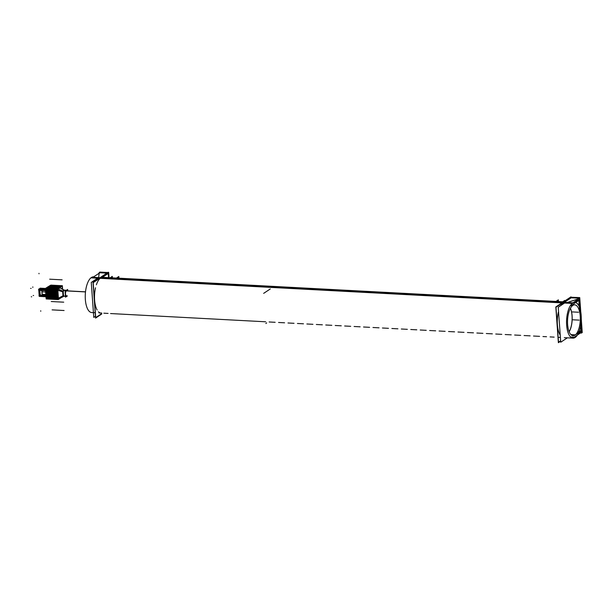 <?xml version="1.0" encoding="UTF-8"?>
<svg xmlns="http://www.w3.org/2000/svg" width="613" height="613" viewBox="0 0 613 613"><rect width="100%" height="100%" fill="white"/><g stroke="black" fill="none" stroke-linecap="round" stroke-linejoin="round"><path stroke-width="0.92" d="M571.193 297.811L564.374 302.362L571.193 297.811L578.718 298.209L571.193 297.811M572.044 315.81A14.942 6.122 93 0 0 570.389 308.377A14.942 6.122 93 0 1 572.044 315.81A14.942 6.122 93 0 1 569.148 331.74A14.942 6.122 93 0 0 572.044 315.81M579.408 307.55L579.775 312.661L579.408 307.55M580.572 323.733L580.289 319.748L580.572 323.733L581.484 323.166M579.139 304.094L577.661 304.01L579.139 304.094M578.894 300.385L579.162 304.094L578.894 300.385M579.346 330.882L580.925 330.966L579.346 330.882M580.817 327.189L581.093 330.974L580.817 327.189M580.381 327.143L581.729 326.599M580.994 323.449L581.224 320.745L580.994 323.449M580.243 307.013L580.496 310.561L580.243 307.013M579.622 298.378L579.998 303.542L579.3 304.002L579.998 303.542L579.622 298.378M581.653 326.652L582.028 331.894L581.453 332.277L582.028 331.894L581.653 326.652M579.569 307.419L580.243 306.975L579.569 307.419M578.963 298.692L579.614 298.263L578.963 298.692M578.795 298.929L578.887 300.286L578.795 298.929M581.193 332.445L581.093 331.074L581.193 332.445M580.955 327.081L581.645 326.614L580.955 327.081M574.756 301.619L578.864 300.293L574.756 301.619M567.309 302.516L578.756 298.822L567.309 302.516M577.461 332.146L581.063 330.982L577.461 332.146M578.32 333.372L581.17 332.453L578.32 333.372M563.516 301.826L102.831 277.329A17.877 7.325 93 0 0 100.647 277.995A17.877 7.325 93 0 0 96.371 284.8A17.877 7.325 93 0 1 100.647 277.995L562.428 302.554M95.528 287.773A17.877 7.325 93 0 0 97.122 309.986A17.877 7.325 93 0 1 95.528 287.773M101.697 312.975A17.877 7.325 93 0 1 98.448 311.787A17.877 7.325 93 0 0 100.93 313.036L98.931 312.929M563.424 302.6A17.877 7.325 93 0 0 560.91 305.466A17.877 7.325 93 0 1 563.424 302.6A17.877 7.325 93 0 1 564.948 301.971M558.328 312.293A17.877 7.325 93 0 0 559.937 334.644A17.877 7.325 93 0 1 558.328 312.293M102.172 277.367L108.417 273.206L102.172 277.367M108.424 273.321L108.731 277.643L108.424 273.321M106.877 273.13L99.996 272.762L99.16 273.314L99.996 272.762L106.877 273.13M99.168 273.153L98.67 277.49L91.268 282.424L93.774 317.396L95.459 316.277M66.005 290.715L66.702 290.754A2.552 1.05 93 0 0 66.396 290.853A2.552 1.05 93 0 0 65.514 293.627A2.552 1.05 93 0 0 66.434 295.857L65.737 295.818M38.619 290.056L45.508 290.424L39.033 290.056L38.979 289.344L45.454 289.665L38.818 289.152M38.849 290.033L38.703 289.642M45.469 288.731L40.014 288.462L39.14 289.045L40.014 288.462L45.469 288.731M39.056 296.117L45.944 296.477L39.462 296.117L39.408 295.397L45.891 295.727L39.247 295.213M45.822 294.784L42.22 294.592L45.822 294.784M39.316 296.102L39.186 295.711L39.316 296.102M46.642 297.895L46.044 289.497L46.642 297.895M46.113 288.723A1.019 0.421 93 0 0 46.036 289.328A1.019 0.421 93 0 1 46.113 288.723M46.665 298.064A1.019 0.421 93 0 0 46.818 298.508A1.019 0.421 93 0 1 46.665 298.064M46.35 288.731A1.019 0.421 93 0 0 46.266 289.344A1.019 0.421 93 0 1 46.35 288.731M46.879 297.903L46.274 289.512L46.879 297.903M46.895 298.071A1.019 0.421 93 0 0 47.048 298.523A1.019 0.421 93 0 1 46.895 298.071M47.109 297.918L46.504 289.52L47.109 297.918M46.58 288.746A1.019 0.421 93 0 0 46.504 289.351A1.019 0.421 93 0 1 46.58 288.746M47.124 298.087A1.019 0.421 93 0 0 47.285 298.531A1.019 0.421 93 0 1 47.124 298.087M46.81 288.761A1.019 0.421 93 0 0 46.734 289.367A1.019 0.421 93 0 1 46.81 288.761M47.339 297.933L46.741 289.535L47.339 297.933M47.362 298.102A1.019 0.421 93 0 0 47.515 298.546A1.019 0.421 93 0 1 47.362 298.102M47.576 297.941L46.971 289.551L47.576 297.941M47.048 288.769A1.019 0.421 93 0 0 46.963 289.382A1.019 0.421 93 0 1 47.048 288.769M47.592 298.11A1.019 0.421 93 0 0 47.745 298.554A1.019 0.421 93 0 1 47.592 298.11M47.278 288.784A1.019 0.421 93 0 0 47.201 289.39A1.019 0.421 93 0 1 47.278 288.784M47.806 297.956L47.209 289.558L47.806 297.956M47.829 298.125A1.019 0.421 93 0 0 47.983 298.569A1.019 0.421 93 0 1 47.829 298.125M48.036 297.972L47.439 289.574L48.036 297.972M47.508 288.792A1.019 0.421 93 0 0 47.431 289.405A1.019 0.421 93 0 1 47.508 288.792M48.059 298.133A1.019 0.421 93 0 0 48.212 298.585A1.019 0.421 93 0 1 48.059 298.133M47.745 288.807A1.019 0.421 93 0 0 47.661 289.42A1.019 0.421 93 0 1 47.745 288.807M48.274 297.979L47.668 289.581L48.274 297.979M48.289 298.148A1.019 0.421 93 0 0 48.442 298.592A1.019 0.421 93 0 1 48.289 298.148M48.504 297.995L47.906 289.597L48.504 297.995M47.975 288.823A1.019 0.421 93 0 0 47.898 289.428A1.019 0.421 93 0 1 47.975 288.823M48.527 298.163A1.019 0.421 93 0 0 48.68 298.608A1.019 0.421 93 0 1 48.527 298.163M48.205 288.83A1.019 0.421 93 0 0 48.128 289.443A1.019 0.421 93 0 1 48.205 288.83M48.741 298.002L48.136 289.612L48.741 298.002M48.756 298.171A1.019 0.421 93 0 0 48.91 298.623A1.019 0.421 93 0 1 48.756 298.171M48.971 298.018L48.366 289.62L48.971 298.018M48.442 288.846A1.019 0.421 93 0 0 48.366 289.451A1.019 0.421 93 0 1 48.442 288.846M48.986 298.186A1.019 0.421 93 0 0 49.14 298.631A1.019 0.421 93 0 1 48.986 298.186M48.672 288.853A1.019 0.421 93 0 0 48.596 289.466A1.019 0.421 93 0 1 48.672 288.853M49.201 298.033L48.603 289.635L49.201 298.033M49.224 298.202A1.019 0.421 93 0 0 49.377 298.646A1.019 0.421 93 0 1 49.224 298.202M49.438 298.041L48.833 289.642L49.438 298.041M48.91 288.869A1.019 0.421 93 0 0 48.825 289.482A1.019 0.421 93 0 1 48.91 288.869M49.454 298.209A1.019 0.421 93 0 0 49.607 298.654A1.019 0.421 93 0 1 49.454 298.209M49.14 288.884A1.019 0.421 93 0 0 49.063 289.489A1.019 0.421 93 0 1 49.14 288.884M49.668 298.056L49.063 289.658L49.668 298.056M49.684 298.224A1.019 0.421 93 0 0 49.837 298.669A1.019 0.421 93 0 1 49.684 298.224M49.898 298.064L49.301 289.673L49.898 298.064M49.369 288.892A1.019 0.421 93 0 0 49.293 289.505A1.019 0.421 93 0 1 49.369 288.892M49.921 298.232A1.019 0.421 93 0 0 50.074 298.684A1.019 0.421 93 0 1 49.921 298.232M49.607 288.907A1.019 0.421 93 0 0 49.523 289.512A1.019 0.421 93 0 1 49.607 288.907M50.136 298.079L49.53 289.681L50.136 298.079M50.151 298.247A1.019 0.421 93 0 0 50.304 298.692A1.019 0.421 93 0 1 50.151 298.247M50.366 298.094L49.76 289.696L50.366 298.094M49.837 288.915A1.019 0.421 93 0 0 49.76 289.528A1.019 0.421 93 0 1 49.837 288.915M50.381 298.263A1.019 0.421 93 0 0 50.534 298.707A1.019 0.421 93 0 1 50.381 298.263M50.067 288.93A1.019 0.421 93 0 0 49.99 289.543A1.019 0.421 93 0 1 50.067 288.93M50.595 298.102L49.998 289.711L50.595 298.102M50.618 298.27A1.019 0.421 93 0 0 50.772 298.715A1.019 0.421 93 0 1 50.618 298.27M50.833 298.117L50.228 289.719L50.833 298.117M50.304 288.945A1.019 0.421 93 0 0 50.22 289.551A1.019 0.421 93 0 1 50.304 288.945M50.848 298.286A1.019 0.421 93 0 0 51.002 298.73A1.019 0.421 93 0 1 50.848 298.286M50.534 288.953A1.019 0.421 93 0 0 50.458 289.566A1.019 0.421 93 0 1 50.534 288.953M51.063 298.125L50.465 289.734L51.063 298.125M51.086 298.293A1.019 0.421 93 0 0 51.239 298.746A1.019 0.421 93 0 1 51.086 298.293M51.293 298.14L50.695 289.742L51.293 298.14M50.764 288.968A1.019 0.421 93 0 0 50.687 289.581A1.019 0.421 93 0 1 50.764 288.968M51.316 298.309A1.019 0.421 93 0 0 51.469 298.753A1.019 0.421 93 0 1 51.316 298.309M51.002 288.984A1.019 0.421 93 0 0 50.917 289.589A1.019 0.421 93 0 1 51.002 288.984M51.53 298.156L50.925 289.757L51.53 298.156M51.546 298.324A1.019 0.421 93 0 0 51.699 298.769A1.019 0.421 93 0 1 51.546 298.324M51.76 298.163L51.163 289.773L51.76 298.163M51.231 288.991A1.019 0.421 93 0 0 51.155 289.604A1.019 0.421 93 0 1 51.231 288.991M51.783 298.332A1.019 0.421 93 0 0 51.936 298.784A1.019 0.421 93 0 1 51.783 298.332M51.461 289.007A1.019 0.421 93 0 0 51.385 289.612A1.019 0.421 93 0 1 51.461 289.007M51.99 298.179L51.392 289.78L51.99 298.179M52.013 298.347A1.019 0.421 93 0 0 52.166 298.792A1.019 0.421 93 0 1 52.013 298.347M52.228 298.194L51.622 289.796L52.228 298.194M51.699 289.014A1.019 0.421 93 0 0 51.622 289.627A1.019 0.421 93 0 1 51.699 289.014M52.243 298.362A1.019 0.421 93 0 0 52.396 298.807A1.019 0.421 93 0 1 52.243 298.362M51.929 289.029A1.019 0.421 93 0 0 51.852 289.642A1.019 0.421 93 0 1 51.929 289.029M52.457 298.202L51.86 289.803L52.457 298.202M52.48 298.37A1.019 0.421 93 0 0 52.634 298.815A1.019 0.421 93 0 1 52.48 298.37M52.695 298.217L52.09 289.819L52.695 298.217M52.159 289.045A1.019 0.421 93 0 0 52.082 289.65A1.019 0.421 93 0 1 52.159 289.045M52.71 298.385A1.019 0.421 93 0 0 52.864 298.83A1.019 0.421 93 0 1 52.71 298.385M52.396 289.052A1.019 0.421 93 0 0 52.32 289.665A1.019 0.421 93 0 1 52.396 289.052M52.925 298.224L52.32 289.834L52.925 298.224M52.94 298.393A1.019 0.421 93 0 0 53.093 298.845A1.019 0.421 93 0 1 52.94 298.393M53.155 298.24L52.557 289.842L53.155 298.24M52.626 289.068A1.019 0.421 93 0 0 52.549 289.673A1.019 0.421 93 0 1 52.626 289.068M53.178 298.408A1.019 0.421 93 0 0 53.331 298.853A1.019 0.421 93 0 1 53.178 298.408M52.864 289.075A1.019 0.421 93 0 0 52.779 289.688A1.019 0.421 93 0 1 52.864 289.075M53.392 298.255L52.787 289.857L53.392 298.255M53.408 298.424A1.019 0.421 93 0 0 53.561 298.868A1.019 0.421 93 0 1 53.408 298.424M53.622 298.263L53.017 289.872L53.622 298.263M53.093 289.091A1.019 0.421 93 0 0 53.017 289.704A1.019 0.421 93 0 1 53.093 289.091M53.637 298.431A1.019 0.421 93 0 0 53.791 298.876A1.019 0.421 93 0 1 53.637 298.431M53.323 289.106A1.019 0.421 93 0 0 53.247 289.711A1.019 0.421 93 0 1 53.323 289.106M53.852 298.278L53.254 289.88L53.852 298.278M53.875 298.447A1.019 0.421 93 0 0 54.028 298.891A1.019 0.421 93 0 1 53.875 298.447M54.09 298.286L53.484 289.895L54.09 298.286M53.561 289.114A1.019 0.421 93 0 0 53.477 289.727A1.019 0.421 93 0 1 53.561 289.114M54.105 298.454A1.019 0.421 93 0 0 54.258 298.906A1.019 0.421 93 0 1 54.105 298.454M53.791 289.129A1.019 0.421 93 0 0 53.714 289.742A1.019 0.421 93 0 1 53.791 289.129M54.319 298.301L53.722 289.903L54.319 298.301M54.342 298.47A1.019 0.421 93 0 0 54.496 298.914A1.019 0.421 93 0 1 54.342 298.47M54.549 298.316L53.952 289.918L54.549 298.316M54.021 289.144A1.019 0.421 93 0 0 53.944 289.75A1.019 0.421 93 0 1 54.021 289.144M54.572 298.485A1.019 0.421 93 0 0 54.726 298.929A1.019 0.421 93 0 1 54.572 298.485M54.258 289.152A1.019 0.421 93 0 0 54.174 289.765A1.019 0.421 93 0 1 54.258 289.152M54.787 298.324L54.182 289.934L54.787 298.324M54.802 298.493A1.019 0.421 93 0 0 54.955 298.937A1.019 0.421 93 0 1 54.802 298.493M55.017 298.339L54.419 289.941L55.017 298.339M54.488 289.167A1.019 0.421 93 0 0 54.411 289.773A1.019 0.421 93 0 1 54.488 289.167M55.04 298.508A1.019 0.421 93 0 0 55.193 298.952A1.019 0.421 93 0 1 55.04 298.508M54.718 289.175A1.019 0.421 93 0 0 54.641 289.788A1.019 0.421 93 0 1 54.718 289.175M55.247 298.355L54.649 289.957L55.247 298.355M55.27 298.523A1.019 0.421 93 0 0 55.423 298.968A1.019 0.421 93 0 1 55.27 298.523M55.484 298.362L54.879 289.964L55.484 298.362M54.955 289.19A1.019 0.421 93 0 0 54.879 289.803A1.019 0.421 93 0 1 54.955 289.19M55.499 298.531A1.019 0.421 93 0 0 55.653 298.975A1.019 0.421 93 0 1 55.499 298.531M55.185 289.206A1.019 0.421 93 0 0 55.109 289.811A1.019 0.421 93 0 1 55.185 289.206M55.714 298.378L55.116 289.98L55.714 298.378M55.737 298.546A1.019 0.421 93 0 0 55.89 298.991A1.019 0.421 93 0 1 55.737 298.546M55.952 298.385L55.346 289.995L55.952 298.385M55.415 289.213A1.019 0.421 93 0 0 55.339 289.826A1.019 0.421 93 0 1 55.415 289.213M55.967 298.554A1.019 0.421 93 0 0 56.12 299.006A1.019 0.421 93 0 1 55.967 298.554M55.653 289.229A1.019 0.421 93 0 0 55.576 289.834A1.019 0.421 93 0 1 55.653 289.229M56.181 298.401L55.576 290.003L56.181 298.401M56.197 298.569A1.019 0.421 93 0 0 56.35 299.014A1.019 0.421 93 0 1 56.197 298.569M56.411 298.416L55.814 290.018L56.411 298.416M55.883 289.236A1.019 0.421 93 0 0 55.806 289.849A1.019 0.421 93 0 1 55.883 289.236M56.434 298.585A1.019 0.421 93 0 0 56.588 299.029A1.019 0.421 93 0 1 56.434 298.585M56.12 289.252A1.019 0.421 93 0 0 56.036 289.865A1.019 0.421 93 0 1 56.12 289.252M56.649 298.424L56.044 290.033L56.649 298.424M56.664 298.592A1.019 0.421 93 0 0 56.817 299.037A1.019 0.421 93 0 1 56.664 298.592M56.879 298.439L56.273 290.041L56.879 298.439M56.35 289.267A1.019 0.421 93 0 0 56.273 289.872A1.019 0.421 93 0 1 56.35 289.267M56.894 298.608A1.019 0.421 93 0 0 57.047 299.052A1.019 0.421 93 0 1 56.894 298.608M56.58 289.275A1.019 0.421 93 0 0 56.503 289.888A1.019 0.421 93 0 1 56.58 289.275M57.109 298.447L56.511 290.056L57.109 298.447M57.132 298.615A1.019 0.421 93 0 0 57.285 299.067A1.019 0.421 93 0 1 57.132 298.615M57.346 298.462L56.741 290.064L57.346 298.462M56.817 289.29A1.019 0.421 93 0 0 56.733 289.895A1.019 0.421 93 0 1 56.817 289.29M57.361 298.631A1.019 0.421 93 0 0 57.515 299.075A1.019 0.421 93 0 1 57.361 298.631M57.047 289.305A1.019 0.421 93 0 0 56.971 289.911A1.019 0.421 93 0 1 57.047 289.305M57.576 298.477L56.971 290.079L57.576 298.477L58.25 298.707L57.576 298.477M57.591 298.646A1.019 0.421 93 0 0 57.752 299.09A1.019 0.421 93 0 1 57.591 298.646M57.806 298.393L57.216 290.187L57.806 298.393M58.151 298.385L57.829 289.068L58.151 298.385M58.641 288.416L59.997 287.666L58.641 288.416M62.304 289.229L61.836 288.784A3.195 1.31 -87 0 1 61.875 288.784A3.195 1.31 -87 0 0 61.852 288.784L61.974 288.784A8.934 3.663 93 0 1 61.928 288.784A3.195 1.31 -87 0 1 62.434 289.129A3.195 1.31 -87 0 0 61.898 288.784L61.775 288.677M66.196 290.401L63.967 290.278A0.766 0.667 56.5 0 1 63.652 290.187L62.894 291.175A0.766 0.452 17 0 0 63.377 291.275L63.967 290.278L63.377 291.275A0.766 0.452 17 0 1 62.894 291.175L62.71 291.803L63.177 291.918L63.377 291.275L62.71 291.803L62.993 295.811A0.766 0.567 -34.1 0 1 63.445 295.688L63.177 291.918L63.445 295.688A0.766 0.567 -34.1 0 0 62.993 295.811L63.246 296.14A0.766 0.682 -44.3 0 1 63.714 296.025L64.38 296.079L63.714 296.025A0.766 0.682 -44.3 0 0 63.246 296.14L64.074 296.14L62.993 295.811L62.71 291.803L63.775 290.118L60.082 287.834L57.997 289.137L60.22 287.819L59.875 287.589L62.741 289.313L60.22 287.819M57.768 290.233L58.342 298.286L57.768 290.233M63.967 290.278A0.766 0.667 56.5 0 1 63.652 290.187L63.775 290.118A0.766 0.682 67.9 0 0 64.097 290.217L64.097 290.217A0.766 0.682 67.9 0 1 63.775 290.118L62.518 289.183L64.334 290.171A0.766 0.713 92.9 0 1 64.028 290.079L60.066 287.849L57.997 289.137L59.936 287.765M57.867 290.263L58.419 298.447L57.867 290.263M58.833 298.945L63.982 296.194L65.445 296.263L63.974 296.194M58.549 299.09L58.235 298.646L58.595 299.098M66.411 296.317A3.011 1.234 -87 0 1 65.323 293.688A3.011 1.234 -87 0 1 66.365 290.409A3.011 1.234 -87 0 1 66.733 290.294L64.334 290.171A0.766 0.713 92.9 0 1 64.028 290.079M66.365 290.409A3.011 1.234 -87 0 0 65.346 294.125A3.011 1.234 -87 0 0 66.779 296.202A3.011 1.234 -87 0 1 66.434 296.317M560.642 340.79L558.497 342.215L555.991 307.243L571.462 297.159M570.427 308.308A14.98 6.138 -87 0 1 572.151 316.706M581.277 331.595L580.296 317.909M580.036 314.323L578.986 299.68M572.404 311.917L578.549 312.247M572.971 319.802L579.116 320.124M582.074 332.568L581.285 319.197L582.243 332.575L581.216 333.135L580.273 320.001L581.216 333.135L582.097 332.553L581.216 333.135L580.273 320.001M570.987 297.244L579.737 297.596L580.764 311.887L579.737 297.596L570.987 297.244M579.438 307.55L580.327 306.96M579.737 312.438L578.71 298.156L579.737 312.438L578.71 298.156L579.591 297.573M577.676 304.033L579.193 304.109L580.074 303.527M579.009 300.309L571.983 304.99L570.841 304.929M579.162 300.263L579.047 298.669L567.14 302.508M567.339 337.832L560.742 342.223L558.236 307.251L565.638 302.316M577.5 332.07L581.354 330.89L575.201 334.997M581.354 330.828L581.369 332.453M573.86 335.663L574.756 335.296M570.565 336.966L574.297 337.165L582.189 331.794M579.775 298.156L572.963 302.814M572.021 314.898A14.98 6.138 -87 0 1 569.178 331.809M558.366 301.55L558.267 300.086L556.236 301.435M564.772 300.991L564.726 300.431L562.703 301.78M101.766 313.979L95.59 318.093L93.03 282.355L108.164 272.272L108.547 277.635M574.45 337.066L575.599 337.127A17.877 7.325 -87 0 1 572.963 338.131A17.877 7.325 -87 0 1 566.535 321.978A17.877 7.325 -87 0 1 573.14 302.822L565.646 302.424M94.747 312.707L91.674 312.538A17.877 7.325 -87 0 1 85.245 296.385A17.877 7.325 -87 0 1 91.85 277.237L98.517 277.589M98.678 277.597L565.485 302.416M93.682 276.846L93.574 276.838A17.877 7.325 -87 0 0 90.939 277.842L572.228 303.435A17.877 7.325 -87 0 1 574.864 302.431A17.877 7.325 -87 0 1 581.293 318.584A17.877 7.325 -87 0 1 574.688 337.732L571.293 337.556M560.665 341.173L558.374 342.698L555.815 306.96L570.941 296.876M570.918 334.629L575.377 334.867A15.478 6.345 93 0 1 573.094 335.732A15.478 6.345 93 0 1 567.523 321.748A15.478 6.345 93 0 1 573.247 305.167L570.764 305.036M574.58 335.388A15.478 6.345 93 0 0 580.304 318.814A15.478 6.345 93 0 0 574.733 304.83A15.478 6.345 93 0 0 572.458 305.695L570.396 305.588M118.93 278.187L118.807 276.486L116.455 278.057M266.716 322.898L265.827 323.488L266.716 322.898M270.272 288.961L263.667 293.359L270.272 288.961M558.458 301.558L558.336 299.849L555.976 301.427M101.758 277.766L108.739 273.114L108.662 272.341L93.207 282.639L95.712 317.611L101.743 313.595M108.723 273.122L109.045 277.666M108.539 272.547L99.781 272.08L108.539 272.547L108.899 277.658L108.539 272.547M99.091 272.662L99.973 272.072M93.007 277.298L99.13 273.214M116.715 278.072L118.746 276.716L118.845 278.187M110.248 277.727L112.279 276.371L112.378 277.842M66.051 290.792L85.506 291.826M65.997 290.884L85.498 291.918M66.733 295.872L65.675 296.577L65.307 291.474L67.468 290.033L67.522 290.8M50.504 285.275L45.446 288.424L46.205 298.991L46.603 298.73M45.531 290.685L38.903 290.34L38.803 289.029L45.431 289.382M39.998 288.424L38.565 289.321M39.753 290.378L40.06 294.677L39.753 290.378M39.14 295.282L38.765 290.064L39.178 295.259M39.592 288.639L40.312 288.455M45.446 288.447L40.106 288.164M42.128 295.167L41.799 290.493L42.128 295.167M42.182 295.144L41.853 290.493L42.182 295.144M39.002 295.374L40.351 294.478M39.14 295.704L39.316 296.14M45.96 296.746L39.332 296.393L39.24 295.083L45.868 295.435M45.799 294.501L42.197 294.309M58.051 298.669L46.052 298.033L58.051 298.669L46.052 298.033L58.051 298.669L46.052 298.033L58.051 298.669L46.052 298.033L58.051 298.669L46.052 298.033L58.051 298.669L46.052 298.033L58.051 298.669L46.052 298.033L58.051 298.669L46.052 298.033L58.051 298.669L46.052 298.033L58.051 298.669L46.052 298.033L58.051 298.669L46.052 298.033L58.051 298.669L46.052 298.033L58.051 298.669L46.052 298.033L45.431 289.298A1.019 0.421 -87 0 1 45.477 288.861A1.019 0.421 -87 0 0 45.439 289.298A1.019 0.421 -87 0 1 45.477 288.861A1.019 0.421 -87 0 0 45.439 289.298A1.019 0.421 -87 0 1 45.477 288.861A1.019 0.421 -87 0 0 45.439 289.298A1.019 0.421 -87 0 1 45.477 288.861A1.019 0.421 -87 0 0 45.439 289.298A1.019 0.421 -87 0 1 45.477 288.861A1.019 0.421 -87 0 0 45.439 289.298A1.019 0.421 -87 0 1 45.477 288.861A1.019 0.421 -87 0 0 45.439 289.298A1.019 0.421 -87 0 1 45.477 288.861A1.019 0.421 -87 0 0 45.439 289.298A1.019 0.421 -87 0 1 45.477 288.861A1.019 0.421 -87 0 0 45.439 289.298A1.019 0.421 -87 0 1 45.477 288.861A1.019 0.421 -87 0 0 45.439 289.298A1.019 0.421 -87 0 1 45.477 288.861A1.019 0.421 -87 0 0 45.439 289.298A1.019 0.421 -87 0 1 45.477 288.861A1.019 0.421 -87 0 0 45.439 289.298A1.019 0.421 -87 0 1 45.477 288.861A1.019 0.421 -87 0 0 45.439 289.298A1.019 0.421 -87 0 1 45.477 288.861M57.423 289.934L45.431 289.298L57.423 289.934L45.431 289.298L46.052 298.033L45.431 289.298L57.423 289.934L45.431 289.298L46.052 298.033L45.431 289.298L57.423 289.934L45.431 289.298L46.052 298.033L45.431 289.298L57.423 289.934L45.431 289.298L46.052 298.033L45.431 289.298L57.423 289.934L45.431 289.298L46.052 298.033L45.431 289.298L57.423 289.934L45.431 289.298L46.052 298.033L45.431 289.298L57.423 289.934L45.431 289.298L46.052 298.033L45.431 289.298L57.423 289.934L45.431 289.298L46.052 298.033L45.431 289.298L57.423 289.934L45.431 289.298L46.052 298.033L45.431 289.298L57.423 289.934L45.431 289.298L46.052 298.033L45.431 289.298L57.423 289.934L45.431 289.298L46.052 298.033L45.431 289.298L57.423 289.934L45.431 289.298L46.052 298.033L45.431 289.298M47.086 299.014L46.09 288.386L51.239 285.129M51.002 285.114L45.86 288.378L46.849 298.998M57.722 288.869L45.745 288.233M59.714 287.543L47.737 286.907M47.684 286.945L59.147 287.551M51.469 285.137L46.32 288.401L47.316 299.029M47.546 299.037L46.557 288.409L51.699 285.152M51.936 285.16L46.787 288.424L47.783 299.052M48.013 299.06L47.025 288.439L52.166 285.175M52.396 285.191L47.255 288.447L48.251 299.075M48.481 299.09L47.485 288.462L52.634 285.198M52.864 285.214L47.722 288.47L48.711 299.098M48.948 299.113L47.952 288.485L53.101 285.221M53.331 285.237L48.182 288.501L49.178 299.129M49.408 299.136L48.419 288.508L53.561 285.252M53.798 285.26L48.649 288.524L49.645 299.152M49.875 299.159L48.879 288.531L54.028 285.275M54.258 285.29L49.117 288.547L50.105 299.175M50.343 299.19L49.347 288.562L54.496 285.298M54.726 285.313L49.576 288.57L50.572 299.198M50.802 299.213L49.814 288.585L54.955 285.321M55.193 285.336L50.044 288.6L51.04 299.221M51.27 299.236L50.281 288.608L55.423 285.351M55.653 285.359L50.511 288.623L51.507 299.251M51.737 299.259L50.741 288.631L55.89 285.374M56.12 285.382L50.979 288.646L51.967 299.274M52.205 299.282L51.208 288.662L56.35 285.397M56.588 285.413L51.438 288.669L52.434 299.297M52.664 299.313L51.676 288.685L56.817 285.42M57.055 285.436L51.906 288.692L52.902 299.32M53.132 299.336L52.136 288.708L57.285 285.451M57.515 285.459L52.373 288.723L53.362 299.351M53.599 299.359L52.603 288.731L57.752 285.474M57.982 285.482L52.833 288.746L53.829 299.374M54.059 299.382L53.07 288.761L58.212 285.497M58.45 285.512L53.3 288.769L54.296 299.397M54.526 299.412L53.538 288.784L58.679 285.52M58.909 285.535L53.768 288.792L54.764 299.42M54.994 299.435L53.998 288.807L59.147 285.543M59.377 285.558L54.235 288.823L55.224 299.443M55.461 299.458L54.465 288.83L59.607 285.574M59.844 285.581L54.695 288.846L55.691 299.473M55.921 299.481L54.932 288.853L60.074 285.597M60.312 285.612L55.162 288.869L56.158 299.496M56.388 299.512L55.392 288.884L60.541 285.62M60.771 285.635L55.63 288.892L56.618 299.519M56.856 299.535L55.86 288.907L61.009 285.643M61.239 285.658L56.09 288.922L57.086 299.542M57.316 299.558L56.327 288.93L61.469 285.673M61.706 285.681L56.557 288.945L57.553 299.573M57.783 299.581L56.787 288.953L61.936 285.696M62.166 285.765L57.024 288.968L58.036 299.581M58.319 299.504L57.277 289.022L62.35 285.643L62.61 289.236M57.722 298.47L58.197 298.47M57.124 290.102L57.591 290.079M57.086 290.072L57.614 289.788L57.086 290.072M57.109 290.133L57.645 289.872L57.109 290.133M62.388 289.106L62.166 286.064L62.388 289.106L62.166 286.064L57.576 289.121L58.319 299.542L57.576 289.121L62.166 286.064L57.576 289.121L58.319 299.542L61.277 297.573M63.859 290.171L59.645 287.604L63.867 290.164M63.039 291.259L57.76 288.892L63.039 291.259M62.802 291.857L57.461 290.179M63.177 295.742L58.013 298.546L63.177 295.742M62.894 291.826L57.4 290.033L62.894 291.826M63.085 295.75L58.051 298.393M63.384 296.048L58.496 299.159L63.384 296.048M58.879 299.006L60.02 298.247M58.794 298.96L58.434 298.615L58.871 298.922L63.246 296.14L58.871 298.922M57.729 289.88L58.35 298.608M57.814 289.88L58.043 289.129L57.814 289.88M60.166 287.811L57.959 289.129M59.928 287.842L60.396 287.903M63.982 290.056L61.936 288.838L64.265 290.156M64.258 290.164L66.779 290.301A3.011 1.234 93 0 0 66.334 290.47M66.104 290.455L63.813 290.332M63.407 291.298L64.013 290.278L63.507 290.072L62.848 291.175L63.407 291.298M66.265 290.355L63.974 290.233M66.488 290.363A3.011 1.234 93 0 0 65.376 293.596A3.011 1.234 93 0 0 66.457 296.317A3.011 1.234 93 0 0 66.901 296.148M64.434 296.071L62.955 295.818L63.507 295.681L63.231 291.888L62.679 291.75L62.978 295.857L63.744 296.018M63.239 291.949L63.445 291.259L62.863 291.144L62.664 291.811L63.239 291.949M67.729 290.807L67.629 289.443L65.078 291.144L65.507 297.167L67.399 295.91M57.706 298.431L58.273 298.638L57.706 298.431M91.391 277.505L572.68 303.098L91.391 277.505M85.506 291.865L66.396 290.853A2.552 1.05 93 0 0 65.53 293.995A2.552 1.05 93 0 0 66.748 295.757M45.508 290.401L39.033 290.056L38.979 289.344L45.454 289.665M41.952 289.014L39.623 288.892L41.952 289.014M39.577 295.106L40.174 294.7L39.577 295.106M45.891 295.727L39.408 295.382L39.462 296.117L45.944 296.462M42.389 295.068L41.983 295.228L42.389 295.068M46.274 297.872L45.669 289.482L46.274 297.872M45.661 289.313A1.019 0.421 -87 0 1 45.86 288.401A1.019 0.421 -87 0 0 45.661 289.313M46.013 288.217L47.998 286.945L46.013 288.217M46.596 298.608A1.019 0.421 -87 0 1 46.289 298.041A1.019 0.421 -87 0 0 46.596 298.608M62.894 291.175L58.25 289.091L62.894 291.175M62.71 291.803L58.066 290.324L62.71 291.803M62.993 295.811L58.626 298.133L62.993 295.811M40.764 311.266L40.734 310.776L40.764 311.266M38.971 273.306L39.01 273.796L38.971 273.306M40.787 288.953L40.757 288.462L40.787 288.953M40.803 289.137L40.772 288.708L40.803 289.137M50.128 279.206L49.661 279.183M51.73 301.542L51.262 301.512M30.65 288.378L31.117 288.409M45.783 288.21L57.254 288.815M62.128 279.842L50.036 279.206M63.729 302.178L51.638 301.535M32.566 287.106L33.033 287.129M61.806 279.827L61.338 279.804M31.255 296.776L31.715 296.799M46.044 297.864L57.959 298.493M33.163 295.497L33.631 295.527M63.407 302.163L62.94 302.132M64.097 310.515L52.097 309.871M47.975 286.915A1.019 0.421 -87 0 1 48.052 286.907L48.427 286.922M103.835 313.189L106.333 313.32L103.835 313.189M106.394 313.327L108.087 313.412L106.394 313.327M110.562 313.549L265.705 321.794L110.562 313.549M269.107 321.978L275.153 322.3L269.107 321.978M278.547 322.476L284.593 322.798L278.547 322.476M287.987 322.982L294.041 323.304L287.987 322.982M297.435 323.48L303.481 323.802L297.435 323.48M306.875 323.986L312.929 324.308L306.875 323.986M316.323 324.484L322.369 324.806L316.323 324.484M325.764 324.99L331.809 325.311L325.764 324.99M335.211 325.488L341.257 325.809L335.211 325.488M344.652 325.993L350.697 326.315L344.652 325.993M354.092 326.491L360.145 326.813L354.092 326.491M363.54 326.997L369.585 327.319L363.54 326.997M372.98 327.495L379.033 327.817L372.98 327.495M382.428 328.001L388.473 328.323L382.428 328.001M391.868 328.499L397.914 328.821L391.868 328.499M401.316 329.005L407.361 329.327L401.316 329.005M410.756 329.503L416.802 329.825L410.756 329.503M420.204 330.009L426.25 330.33L420.204 330.009M429.644 330.514L435.69 330.828L429.644 330.514M439.084 331.012L445.138 331.334L439.084 331.012M448.532 331.518L454.578 331.84L448.532 331.518M457.972 332.016L464.026 332.338L457.972 332.016M467.42 332.522L473.466 332.844L467.42 332.522M476.86 333.02L482.906 333.342L476.86 333.02M486.308 333.526L492.354 333.847L486.308 333.526M495.748 334.024L501.794 334.346L495.748 334.024M505.189 334.529L511.242 334.851L505.189 334.529M514.636 335.027L520.682 335.349L514.636 335.027M524.077 335.533L530.13 335.855L524.077 335.533M533.525 336.031L539.57 336.353L533.525 336.031M542.965 336.537L546.551 336.729L542.965 336.537M550.083 336.912L550.505 336.935L550.083 336.912M550.551 336.935L554.152 337.127L550.551 336.935M560.136 337.449L557.991 337.334M38.719 289.857L38.68 289.321M39.155 295.91L39.117 295.382M42.021 291.819L45.623 292.01L42.021 291.819M39.822 290.386L39.922 291.167L39.822 290.386M46.213 297.857L46.634 298.615M60.327 287.865L62.518 289.183M564.32 337.671L572.963 338.131M102.44 277.314L564.88 301.895M573.638 302.362L574.864 302.431M574.733 304.83L572.419 304.699M38.734 289.995L38.673 289.175L38.734 289.995M42.251 295.106L41.922 290.493L42.251 295.106M40.205 295.137L39.868 290.386L40.205 295.137M39.163 296.056L39.109 295.236L39.163 296.056M47.822 286.892L59.813 287.528M46.404 298.608L57.522 299.198"/></g></svg>
